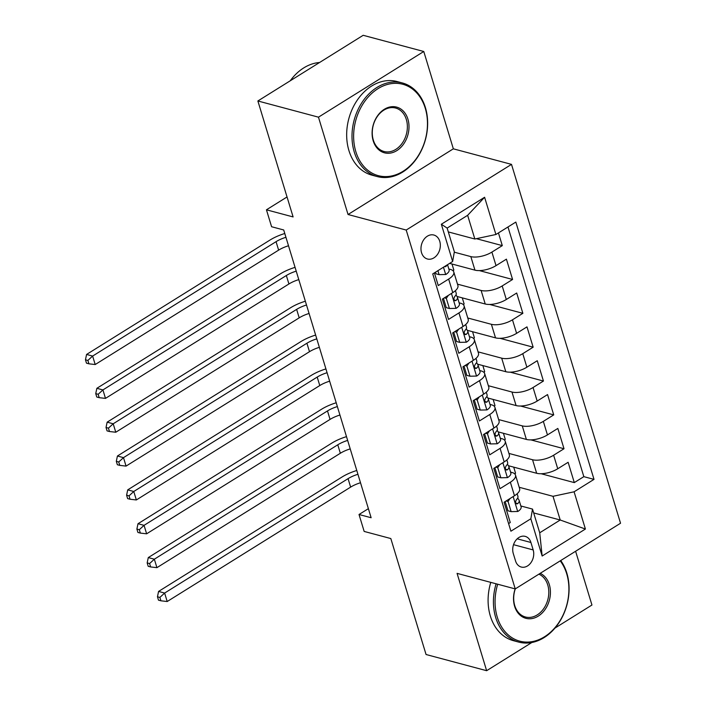 <?xml version="1.0" encoding="UTF-8"?>
<svg xmlns="http://www.w3.org/2000/svg" width="706" height="706" viewBox="0 0 706 706"><rect width="100%" height="100%" fill="white"/><g stroke="black" fill="none" stroke-linecap="round" stroke-linejoin="round"><path stroke-width="1.06" d="M421.544 252.695A12.408 9.46 105 0 0 427.448 259.005A12.408 9.46 105 0 0 437.535 254.363A12.408 9.46 105 0 0 439.759 241.337A12.408 9.46 105 0 0 433.855 235.027A12.408 9.46 105 0 0 423.776 239.669A12.408 9.46 105 0 0 421.544 252.695M423.776 51.494L363.184 35.3L257.875 100.976L318.468 117.17L348.04 214.5L406.206 230.05L511.506 164.374L453.34 148.825L423.776 51.494L318.468 117.17M406.206 230.05L515.239 588.91L620.539 523.234L511.506 164.374M554.987 628.075L591.946 605.024L575.611 551.254M515.239 588.91L457.073 573.369L486.637 670.7L531.839 642.513M486.637 670.7L426.053 654.506L390.824 538.554L364.164 531.433L359.019 514.497L371.135 517.736L283.706 229.971L271.589 226.732L266.444 209.806L293.105 216.927L257.875 100.976M434.402 272.869L438.258 285.559L448.645 279.073L452.767 292.619A15.506 6.336 -16.9 0 0 457.903 285.515L453.79 271.978A15.506 6.336 163.1 0 1 448.645 279.073M452.767 292.619L442.371 299.097L448.548 319.412L458.935 312.935L463.048 326.472A15.506 6.336 -16.9 0 0 468.193 319.377L464.08 305.83A15.506 6.336 163.1 0 1 458.935 312.935M463.048 326.472L452.661 332.95L458.829 353.265L469.216 346.787L473.338 360.325A15.506 6.336 -16.9 0 0 478.483 353.229L474.361 339.683A15.506 6.336 163.1 0 1 469.216 346.787M473.338 360.325L462.942 366.811L469.119 387.117L479.506 380.64L483.619 394.186A15.506 6.336 -16.9 0 0 488.764 387.082L484.651 373.545A15.506 6.336 163.1 0 1 479.506 380.64M483.619 394.186L473.232 400.664L479.4 420.979L489.787 414.493L493.909 428.039A15.506 6.336 -16.9 0 0 499.054 420.935L494.932 407.397A15.506 6.336 163.1 0 1 489.787 414.493M493.909 428.039L483.522 434.517L489.69 454.832L500.077 448.354L504.19 461.892A15.506 6.336 -16.9 0 0 509.335 454.796L505.222 441.25A15.506 6.336 163.1 0 1 500.077 448.354M504.19 461.892L493.803 468.369L499.972 488.684L510.367 482.207A15.506 6.336 -16.9 0 0 515.504 475.103A15.506 6.336 -16.9 0 0 512.053 472.517L510.562 472.111M508.408 465.722L536.657 473.276A15.506 6.336 -16.9 0 0 557.74 468.766L568.127 462.289L574.296 482.604L541.105 473.726M508.92 453.42L532.545 459.738A15.506 6.336 -16.9 0 0 553.628 455.229L564.015 448.742L530.824 439.873M564.015 448.742L557.837 428.436L547.45 434.914A15.506 6.336 -16.9 0 1 526.376 439.423L498.118 431.869M487.837 398.016L516.086 405.571A15.506 6.336 -16.9 0 0 537.169 401.061L547.556 394.575L553.725 414.89L520.534 406.021M477.547 364.164L505.805 371.709A15.506 6.336 -16.9 0 0 526.879 367.199L537.266 360.722L543.443 381.037L510.253 372.168M467.266 330.302L495.515 337.856A15.506 6.336 -16.9 0 0 516.598 333.347L526.985 326.869L533.154 347.184L499.963 338.306M456.976 296.449L485.234 304.004A15.506 6.336 -16.9 0 0 506.308 299.494L516.695 293.016L522.872 313.323L489.682 304.454M449.616 263.373L474.944 270.142A15.506 6.336 -16.9 0 0 496.027 265.632L506.414 259.155L512.582 279.47L479.392 270.601M453.79 271.978A15.506 6.336 163.1 0 0 450.34 269.383L448.839 268.986M464.08 305.83A15.506 6.336 163.1 0 0 460.621 303.236L459.129 302.839M474.361 339.683A15.506 6.336 163.1 0 0 470.911 337.097L469.419 336.691M484.651 373.545A15.506 6.336 163.1 0 0 481.192 370.95L479.701 370.553M494.932 407.397A15.506 6.336 163.1 0 0 491.482 404.803L489.99 404.406M505.222 441.25A15.506 6.336 163.1 0 0 501.772 438.655L500.272 438.258M533.18 549.93L530.921 542.482A12.02 9.16 105 0 0 525.202 536.375A12.02 9.16 105 0 0 515.433 540.867A12.02 9.16 105 0 0 513.271 553.486L515.539 560.935A12.02 9.16 105 0 0 521.257 567.042A12.02 9.16 105 0 0 531.027 562.55A12.02 9.16 105 0 0 533.18 549.93L513.527 544.679M448.31 231.921L474.838 239.007L467.637 215.312L447.145 228.091L454.346 251.795L452.652 261.485L432.734 273.91L510.906 531.203L530.833 518.778L532.518 509.088L520.843 505.973M452.652 261.485L441.338 224.243L484.598 197.265L495.912 234.498L515.839 222.072L594.011 479.374L574.093 491.8L585.406 529.041L542.146 556.019L530.833 518.778M454.276 252.183L470.831 256.605L474.944 270.142M457.488 284.147L481.113 290.457L485.234 304.004M467.778 318L491.402 324.31L495.515 337.856M478.059 351.853L501.684 358.171L505.805 371.709M488.349 385.705L511.974 392.024L516.086 405.571M498.63 419.567L522.263 425.877L526.376 439.423M574.296 482.604L583.836 476.656L507.976 226.979M470.831 256.605A15.506 6.336 163.1 0 0 491.905 252.095L502.301 245.617L498.445 232.927M512.582 279.47L502.195 285.948A15.506 6.336 163.1 0 1 481.113 290.457M522.872 313.323L512.477 319.809A15.506 6.336 163.1 0 1 491.402 324.31M533.154 347.184L522.767 353.662A15.506 6.336 163.1 0 1 501.684 358.171M543.443 381.037L533.056 387.515A15.506 6.336 163.1 0 1 511.974 392.024M553.725 414.89L543.338 421.367A15.506 6.336 163.1 0 1 522.263 425.877M508.585 523.578L510.262 522.537L504.093 502.231L514.48 495.744A15.506 6.336 -16.9 0 0 519.625 488.649L515.504 475.103M532.518 509.088L539.719 532.792L560.211 520.004L553.01 496.309L574.093 491.8M533.683 512.918L560.211 520.004L585.406 529.041M519.201 487.272L553.01 496.309M287.042 196.965L266.444 209.806M368.382 508.664L359.019 514.497M583.836 476.656L594.011 479.374M513.712 467.143L515.565 473.241L514.656 473.805M502.301 245.617L476.365 238.681M503.422 433.29L505.275 439.388L504.375 439.953M493.132 399.428L494.985 405.535L494.085 406.1M482.851 365.576L484.704 371.674L483.795 372.238M472.561 331.723L474.414 337.821L473.514 338.386M462.28 297.87L464.133 303.968L463.224 304.533M451.99 264.009L453.843 270.116L452.943 270.672M495.912 234.498L474.838 239.007M539.719 532.792L542.146 556.019M441.338 224.243L447.145 228.091M484.598 197.265L467.637 215.312M348.04 214.5L453.34 148.825M510.041 498.515L508.046 501.481L511.126 511.638L517.851 511.471A10.272 4.201 -16.9 0 0 521.116 506.864L519.157 500.43A10.272 4.201 -16.9 0 0 518.954 499.98L517.701 498.03M505.169 501.551L507.976 510.8L511.126 511.638M517.145 493.776L517.93 496.362A10.272 4.201 163.1 0 1 516.492 499.566L515.601 501.489L515.759 502.946L516.73 503.907L517.727 503.634A10.272 4.201 -16.9 0 0 519.157 500.43M360.51 482.754A19.389 7.925 -16.9 0 0 350.635 487.114L167.198 601.521L164.63 593.058L159.883 597.417L157.464 596.764L158.488 600.153L160.915 600.797L159.883 597.417M357.933 474.291A19.389 7.925 -16.9 0 0 348.067 478.65L164.63 593.058L158.568 591.434L342.004 477.027A29.078 11.887 163.1 0 1 356.786 470.496M158.568 591.434L157.464 596.764M160.915 600.797L167.198 601.521M508.046 501.481L506.114 500.969M497.686 584.224A47.302 36.068 105 0 0 497.262 617.123A47.302 36.068 105 0 0 544.529 636.768A47.302 36.068 105 0 0 566.706 573.81A47.302 36.068 105 0 0 560.22 560.855M560.723 560.538A48.467 36.95 -75 0 1 566.83 573.087A48.467 36.95 -75 0 1 558.128 623.98A48.467 36.95 -75 0 1 518.742 642.098A48.467 36.95 -75 0 1 495.674 617.459A48.467 36.95 -75 0 1 496.106 583.8M540.169 573.36A23.651 18.029 -75 0 1 549.339 584.639A23.651 18.029 -75 0 1 538.254 616.117A23.651 18.029 -75 0 1 514.621 606.295A23.651 18.029 -75 0 1 515.142 588.883M515.292 588.875A22.486 17.147 105 0 0 514.745 605.572A22.486 17.147 105 0 0 525.449 617A22.486 17.147 105 0 0 543.726 608.598A22.486 17.147 105 0 0 547.759 584.983A22.486 17.147 105 0 0 538.863 574.172M518.742 642.098L513.412 640.669A48.467 36.95 -75 0 1 490.343 616.038A48.467 36.95 -75 0 1 490.776 582.371M355.824 151.622A47.302 36.068 105 0 0 403.1 171.267A47.302 36.068 105 0 0 425.277 108.309A47.302 36.068 105 0 0 378.001 88.656A47.302 36.068 105 0 0 355.824 151.622M425.4 107.577A48.467 36.95 -75 0 1 416.699 158.471A48.467 36.95 -75 0 1 377.313 176.588A48.467 36.95 -75 0 1 354.244 151.958A48.467 36.95 -75 0 1 362.946 101.064A48.467 36.95 -75 0 1 402.332 82.946A48.467 36.95 -75 0 1 425.4 107.577M373.192 140.794A23.651 18.029 -75 0 1 384.276 109.315A23.651 18.029 -75 0 1 407.909 119.137A23.651 18.029 -75 0 1 396.825 150.616A23.651 18.029 -75 0 1 373.192 140.794M406.329 119.473A22.486 17.147 105 0 0 395.625 108.044A22.486 17.147 105 0 0 377.348 116.446A22.486 17.147 105 0 0 373.315 140.062A22.486 17.147 105 0 0 384.02 151.49A22.486 17.147 105 0 0 402.296 143.089A22.486 17.147 105 0 0 406.329 119.473M377.313 176.588L371.974 175.167A48.467 36.95 -75 0 1 348.914 150.528A48.467 36.95 -75 0 1 357.615 99.634A48.467 36.95 -75 0 1 397.001 81.525L402.332 82.946M290.263 80.775A48.467 36.95 -75 0 1 319.562 62.507M499.751 464.663L497.756 467.628L500.845 477.785L507.561 477.618A10.272 4.201 -16.9 0 0 510.826 473.002L508.876 466.569A10.272 4.201 -16.9 0 0 508.664 466.128L507.411 464.177M494.88 467.699L497.695 476.947L500.845 477.785M506.855 459.924L507.64 462.509A10.272 4.201 163.1 0 1 506.211 465.713L505.311 467.628L505.478 469.093L506.44 470.055L507.446 469.772A10.272 4.201 -16.9 0 0 508.876 466.569M350.22 448.892A19.389 7.925 -16.9 0 0 340.345 453.261L156.917 567.659L154.34 559.196L149.601 563.556L147.175 562.911L148.207 566.3L150.625 566.944L149.601 563.556M347.652 440.429A19.389 7.925 -16.9 0 0 337.777 444.798L154.34 559.196L148.286 557.581L331.714 443.174A29.078 11.887 163.1 0 1 346.496 436.643M148.286 557.581L147.175 562.911M150.625 566.944L156.917 567.659M497.756 467.628L495.824 467.116M489.461 430.81L487.475 433.775L490.555 443.933L497.28 443.765A10.272 4.201 -16.9 0 0 500.545 439.15L498.586 432.716A10.272 4.201 -16.9 0 0 498.383 432.275L497.121 430.325M484.598 433.846L487.405 443.086L490.555 443.933M496.565 426.071L497.351 428.657A10.272 4.201 163.1 0 1 495.921 431.86L495.03 433.775L495.188 435.24L495.991 436.14L497.156 435.92A10.272 4.201 -16.9 0 0 498.586 432.716M339.939 415.04A19.389 7.925 -16.9 0 0 330.064 419.399L146.627 533.807L144.059 525.343L139.311 529.703L136.885 529.059L137.917 532.439L140.344 533.092L139.311 529.703M337.362 406.577A19.389 7.925 -16.9 0 0 327.487 410.936L144.059 525.343L137.997 523.728L321.433 409.321A29.078 11.887 163.1 0 1 336.215 402.782M137.997 523.728L136.885 529.059M140.344 533.092L146.627 533.807M487.475 433.775L485.534 433.255M479.18 396.948L477.185 399.923L480.274 410.071L486.99 409.912A10.272 4.201 -16.9 0 0 490.255 405.297L488.305 398.864A10.272 4.201 -16.9 0 0 488.093 398.422L486.84 396.472M474.308 399.984L477.124 409.233L480.274 410.071M486.284 392.218L487.069 394.804A10.272 4.201 163.1 0 1 485.64 398.007L484.74 399.923L484.898 401.387L485.869 402.341L486.875 402.067A10.272 4.201 -16.9 0 0 488.305 398.864M329.649 381.187A19.389 7.925 -16.9 0 0 319.774 385.547L136.346 499.954L133.769 491.491L129.03 495.85L126.603 495.206L127.627 498.586L130.054 499.239L129.03 495.85M327.081 372.724A19.389 7.925 -16.9 0 0 317.206 377.083L133.769 491.491L127.715 489.867L311.143 375.468A29.078 11.887 163.1 0 1 325.925 368.929M127.715 489.867L126.603 495.206M130.054 499.239L136.346 499.954M477.185 399.923L475.253 399.402M468.89 363.096L466.895 366.061L469.984 376.219L476.709 376.051A10.272 4.201 -16.9 0 0 479.974 371.444L478.015 365.011A10.272 4.201 -16.9 0 0 477.812 364.561L476.55 362.61M464.027 366.132L466.834 375.38L469.984 376.219M475.994 358.357L476.779 360.942A10.272 4.201 163.1 0 1 475.35 364.146L474.458 366.07L474.617 367.526L475.588 368.488L476.585 368.214A10.272 4.201 -16.9 0 0 478.015 365.011M319.368 347.334A19.389 7.925 -16.9 0 0 309.493 351.694L126.056 466.101L123.488 457.638L118.74 461.998L116.314 461.345L117.346 464.733L119.773 465.378L118.74 461.998M316.791 338.871A19.389 7.925 -16.9 0 0 306.916 343.231L123.488 457.638L117.425 456.014L300.862 341.607A29.078 11.887 163.1 0 1 315.644 335.076M117.425 456.014L116.314 461.345M119.773 465.378L126.056 466.101M466.895 366.061L464.963 365.549M458.609 329.243L456.614 332.208L459.703 342.366L466.419 342.198A10.272 4.201 -16.9 0 0 469.684 337.583L467.734 331.149A10.272 4.201 -16.9 0 0 467.522 330.708L466.269 328.758M453.737 332.279L456.553 341.519L459.703 342.366M465.713 324.504L466.498 327.09A10.272 4.201 163.1 0 1 465.069 330.293L464.169 332.208L464.327 333.673L465.13 334.573L466.304 334.353A10.272 4.201 -16.9 0 0 467.734 331.149M309.078 313.473A19.389 7.925 -16.9 0 0 299.203 317.841L115.775 432.24L113.198 423.776L108.45 428.136L106.032 427.492L107.056 430.881L109.483 431.525L108.45 428.136M306.51 305.01A19.389 7.925 -16.9 0 0 296.635 309.378L113.198 423.776L107.144 422.162L290.572 307.754A29.078 11.887 163.1 0 1 305.354 301.224M107.144 422.162L106.032 427.492M109.483 431.525L115.775 432.24M456.614 332.208L454.682 331.688M448.319 295.39L446.324 298.356L449.413 308.513L456.129 308.345A10.272 4.201 -16.9 0 0 459.403 303.73L457.444 297.297A10.272 4.201 -16.9 0 0 457.241 296.855L455.979 294.905M443.456 298.426L446.263 307.666L449.413 308.513M455.423 290.651L456.208 293.237A10.272 4.201 163.1 0 1 454.779 296.441L453.887 298.356L454.046 299.821L454.849 300.721L456.014 300.5A10.272 4.201 -16.9 0 0 457.444 297.297M298.788 279.62A19.389 7.925 -16.9 0 0 288.922 283.98L105.485 398.387L102.917 389.924L98.169 394.283L95.742 393.639L96.775 397.019L99.193 397.672L98.169 394.283M296.22 271.157A19.389 7.925 -16.9 0 0 286.345 275.516L102.917 389.924L96.854 388.309L280.291 273.902A29.078 11.887 163.1 0 1 295.073 267.362M96.854 388.309L95.742 393.639M99.193 397.672L105.485 398.387M446.324 298.356L444.392 297.835M437.914 270.672L439.123 274.652L445.848 274.493A10.272 4.201 -16.9 0 0 449.113 269.877L447.533 264.679M435.487 272.189L435.973 273.813L439.123 274.652M444.295 266.7L445.724 266.647A10.272 4.201 -16.9 0 0 446.969 265.032M288.507 245.767A19.389 7.925 -16.9 0 0 278.632 250.127L95.204 364.534L92.627 356.071L87.879 360.431L85.461 359.786L86.485 363.166L88.912 363.819L87.879 360.431M285.939 237.304A19.389 7.925 -16.9 0 0 276.064 241.664L92.627 356.071L86.573 354.447L270.001 240.049A29.078 11.887 163.1 0 1 284.783 233.51M86.573 354.447L85.461 359.786M88.912 363.819L95.204 364.534M532.545 459.738L536.657 473.276M553.628 455.229L557.74 468.766M491.905 252.095L496.027 265.632M502.195 285.948L506.308 299.494M512.477 319.809L516.598 333.347M522.767 353.662L526.879 367.199M533.056 387.515L537.169 401.061M543.338 421.367L547.45 434.914M510.367 482.207L514.48 495.744M517.198 538.819L530.921 542.482M513.156 496.574L517.683 511.479M350.635 487.114L348.067 478.65M515.848 503.131L517.727 503.634M502.866 462.721L507.393 477.627M340.345 453.261L337.777 444.798M505.558 469.269L507.446 469.772M492.585 428.869L497.112 443.765M330.064 419.399L327.487 410.936M495.268 435.417L497.156 435.92M482.295 395.007L486.822 409.912M319.774 385.547L317.206 377.083M484.987 401.564L486.875 402.067M472.005 361.154L476.541 376.06M309.493 351.694L306.916 343.231M474.697 367.711L476.585 368.214M461.724 327.302L466.251 342.207M299.203 317.841L296.635 309.378M464.416 333.85L466.304 334.353M451.434 293.44L455.97 308.345M288.922 283.98L286.345 275.516M454.126 299.997L456.014 300.5M443.465 267.212L445.68 274.493M278.632 250.127L276.064 241.664M444.78 266.391L445.724 266.647"/></g></svg>
